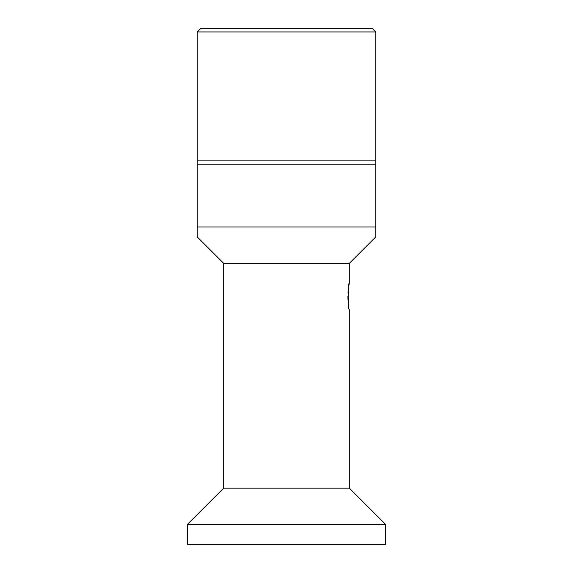 <?xml version="1.0" encoding="UTF-8"?>
<svg xmlns="http://www.w3.org/2000/svg" width="573" height="573" viewBox="0 0 573 573"><rect width="100%" height="100%" fill="white"/><g stroke="black" fill="none" stroke-linecap="round" stroke-linejoin="round"><path stroke-width="0.86" d="M197.241 160.884L375.759 160.884L375.759 226.994L197.241 226.994L197.241 236.914L197.241 31.959L375.759 31.959L375.759 160.884M385.672 524.517L187.328 524.517L187.328 544.35L385.672 544.35L385.672 524.517L349.308 488.153L349.308 309.642C347.782 310.48 347.782 282.367 349.308 283.191L349.308 263.358L223.692 263.358L197.241 236.914M349.308 263.358L375.759 236.914L375.759 226.994M375.759 164.186L197.241 164.186M349.308 488.153L223.692 488.153L223.692 263.358M349.308 283.191L348.613 287.066M348.255 289.802L347.997 292.996M347.904 296.42L347.997 299.837M348.255 303.031L348.613 305.767M187.328 524.517L223.692 488.153M197.241 31.959L200.55 28.65L372.45 28.65L375.759 31.959"/></g></svg>
